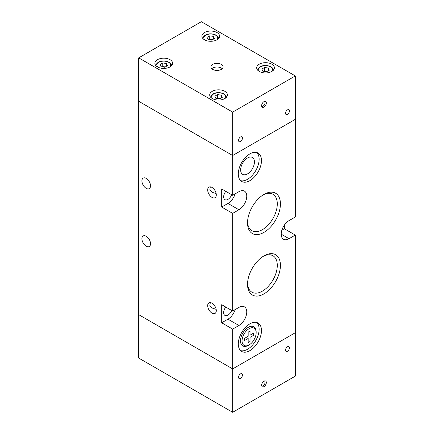 <?xml version="1.0" encoding="UTF-8"?>
<svg xmlns="http://www.w3.org/2000/svg" width="434" height="434" viewBox="0 0 434 434"><rect width="100%" height="100%" fill="white"/><g stroke="black" fill="none" stroke-linecap="round" stroke-linejoin="round"><path stroke-width="0.65" d="M248.324 345.393A11.072 6.396 -60 0 1 248.319 345.393L249.105 344.938A9.966 5.756 -60 0 1 242.058 340.869A9.966 5.756 -60 0 1 249.105 328.663A9.966 5.756 -60 0 1 256.152 332.732A9.966 5.756 -60 0 1 249.105 344.938L248.319 345.393A11.072 6.396 -60 0 1 242.785 345.941A11.072 6.396 -60 0 1 241.087 337.066A11.072 6.396 -60 0 1 248.319 327.307A11.072 6.396 -60 0 1 253.857 326.759A11.072 6.396 -60 0 1 256.152 331.831L256.152 332.732M248.167 342.589L250.044 341.504L250.044 337.343L253.646 335.265L253.646 333.095L250.044 335.173L250.044 331.017L248.167 332.102L248.167 336.258L244.564 338.341L244.564 340.511L248.167 338.428L248.167 342.589M212.204 39.857A3.342 1.931 0 0 0 211.602 39.727A3.342 1.931 0 0 0 209.541 39.787M267.018 71.502A3.342 1.931 0 0 0 266.411 71.371A3.342 1.931 0 0 0 264.349 71.436M220.038 98.627A3.342 1.931 0 0 0 219.43 98.496A3.342 1.931 0 0 0 217.369 98.561M165.224 66.982A3.342 1.931 0 0 0 164.622 66.852A3.342 1.931 0 0 0 162.555 66.912M271.814 71.431A8.859 5.116 0 0 0 274.407 67.812A8.859 5.116 0 0 0 268.939 63.087A8.859 5.116 0 0 0 259.282 64.194A8.859 5.116 0 0 0 256.689 67.812A8.859 5.116 0 0 0 262.158 72.538A8.859 5.116 0 0 0 271.814 71.431M224.828 98.556A8.859 5.116 0 0 0 227.427 94.938A8.859 5.116 0 0 0 221.958 90.212A8.859 5.116 0 0 0 212.302 91.319A8.859 5.116 0 0 0 209.709 94.938A8.859 5.116 0 0 0 215.177 99.663A8.859 5.116 0 0 0 224.828 98.556M170.019 66.907A8.859 5.116 0 0 0 172.613 63.293A8.859 5.116 0 0 0 167.144 58.568A8.859 5.116 0 0 0 157.488 59.675A8.859 5.116 0 0 0 154.895 63.293A8.859 5.116 0 0 0 160.363 68.019A8.859 5.116 0 0 0 170.019 66.907M217 39.782A8.859 5.116 0 0 0 219.593 36.168A8.859 5.116 0 0 0 214.125 31.443A8.859 5.116 0 0 0 204.474 32.55A8.859 5.116 0 0 0 201.875 36.168A8.859 5.116 0 0 0 207.343 40.894A8.859 5.116 0 0 0 217 39.782M287.471 109.856A2.767 1.6 -60 0 1 288.86 109.721A2.767 1.6 -60 0 1 289.283 111.939A2.767 1.6 -60 0 1 287.471 114.375A2.767 1.6 -60 0 1 286.087 114.516A2.767 1.6 -60 0 1 285.664 112.297A2.767 1.6 -60 0 1 287.471 109.856M240.49 136.981A2.767 1.6 -60 0 1 241.874 136.846A2.767 1.6 -60 0 1 242.297 139.059A2.767 1.6 -60 0 1 240.49 141.5A2.767 1.6 -60 0 1 239.107 141.636A2.767 1.6 -60 0 1 238.684 139.422A2.767 1.6 -60 0 1 240.49 136.981M221.307 69.397A6.092 3.515 0 0 0 223.092 66.907A6.092 3.515 0 0 0 219.333 63.657A6.092 3.515 0 0 0 212.693 64.422A6.092 3.515 0 0 0 210.908 66.907A6.092 3.515 0 0 0 214.667 70.156A6.092 3.515 0 0 0 221.307 69.397M222.224 68.718A6.092 3.515 0 0 0 212.693 68.04A6.092 3.515 0 0 0 211.776 68.718M263.981 107.052A3.32 1.92 120 0 0 266.151 104.127A3.32 1.92 120 0 0 265.641 101.464A3.32 1.92 120 0 0 263.981 101.627A3.32 1.92 120 0 0 261.81 104.556A3.32 1.92 120 0 0 262.32 107.22A3.32 1.92 120 0 0 263.981 107.052M232.662 112.113L232.662 155.518L295.304 119.35L295.304 217L289.039 220.618A11.072 6.396 120 0 0 281.807 230.373A11.072 6.396 120 0 0 283.5 239.248A11.072 6.396 120 0 0 289.039 238.7L295.304 235.082L295.304 332.732L232.662 368.9L138.696 314.65L232.662 368.9L295.304 332.732L295.304 376.132L232.662 412.3L138.696 358.05L138.696 101.268L232.662 155.518L295.304 119.35L295.304 75.95L201.338 21.7L138.696 57.868L232.662 112.113L295.304 75.95M138.696 57.868L138.696 101.268L232.662 155.518L232.662 195.3L238.922 191.682A11.072 6.396 120 0 1 244.461 191.134A11.072 6.396 120 0 1 246.159 200.009A11.072 6.396 120 0 1 238.922 209.768L232.662 213.382L232.662 311.032L238.922 307.418A11.072 6.396 120 0 1 244.461 306.871A11.072 6.396 120 0 1 246.159 315.74A11.072 6.396 120 0 1 238.922 325.5L232.662 329.118L232.662 412.3M162.235 66.863L162.755 66.565L165.273 66.95M162.755 66.565L162.755 62.946L160.021 64.525L161.025 66.679L164.752 67.254L167.486 65.675L166.482 63.521L166.482 66.256M162.755 62.946L166.482 63.521M217.043 98.507L217.564 98.209L220.087 98.599M217.564 98.209L217.564 94.59L214.835 96.169L215.834 98.323L219.566 98.898L222.295 97.325L221.297 95.171L221.297 97.9M217.564 94.59L221.297 95.171M264.029 71.382L264.55 71.084L267.067 71.474M264.55 71.084L264.55 67.465L261.816 69.044L262.82 71.198L266.547 71.773L269.275 70.2L268.277 68.046L268.277 70.775M264.55 67.465L268.277 68.046M209.215 39.738L209.736 39.44L212.259 39.83M209.736 39.44L209.736 35.821L207.007 37.4L208.005 39.554L211.738 40.129L214.467 38.55L213.468 36.396L213.468 39.131M209.736 35.821L213.468 36.396M240.49 378.394A2.767 1.6 -60 0 1 239.107 378.529A2.767 1.6 -60 0 1 238.684 376.311A2.767 1.6 -60 0 1 240.49 373.875A2.767 1.6 -60 0 1 241.874 373.734A2.767 1.6 -60 0 1 242.297 375.952A2.767 1.6 -60 0 1 240.49 378.394M287.471 351.269A2.767 1.6 -60 0 1 286.087 351.404A2.767 1.6 -60 0 1 285.664 349.186A2.767 1.6 -60 0 1 287.471 346.75A2.767 1.6 -60 0 1 288.86 346.609A2.767 1.6 -60 0 1 289.283 348.827A2.767 1.6 -60 0 1 287.471 351.269M263.981 381.198A3.32 1.92 120 0 0 261.81 384.123A3.32 1.92 120 0 0 262.32 386.786A3.32 1.92 120 0 0 263.981 386.623A3.32 1.92 120 0 0 266.151 383.694A3.32 1.92 120 0 0 265.641 381.03A3.32 1.92 120 0 0 263.981 381.198M225.805 191.34A6.092 3.515 120 0 0 224.915 199.667A6.092 3.515 120 0 0 227.964 199.369A6.092 3.515 120 0 0 231.691 194.736M225.805 307.071A6.092 3.515 120 0 0 224.915 315.404A6.092 3.515 120 0 0 227.964 315.1A6.092 3.515 120 0 0 231.691 310.473M249.886 180.653A16.389 9.461 120 0 0 260.595 166.211A16.389 9.461 120 0 0 258.084 153.077A16.389 9.461 120 0 0 249.886 153.891A16.389 9.461 120 0 0 239.183 168.332A16.389 9.461 120 0 0 241.695 181.466A16.389 9.461 120 0 0 249.886 180.653M240.604 180.636A16.389 9.461 120 0 0 247.537 179.296A16.389 9.461 120 0 0 257.899 165.929A16.389 9.461 120 0 0 256.825 152.546M247.537 157.96A9.743 5.626 -60 0 1 252.409 157.477A9.743 5.626 -60 0 1 253.906 165.283A9.743 5.626 -60 0 1 247.537 173.871A9.743 5.626 -60 0 1 242.666 174.354A9.743 5.626 -60 0 1 241.174 166.542A9.743 5.626 -60 0 1 247.537 157.96M249.886 350.634A16.389 9.461 120 0 0 260.595 336.193A16.389 9.461 120 0 0 258.084 323.059A16.389 9.461 120 0 0 249.886 323.873A16.389 9.461 120 0 0 239.183 338.314A16.389 9.461 120 0 0 241.695 351.448A16.389 9.461 120 0 0 249.886 350.634M240.604 350.623A16.389 9.461 120 0 0 247.537 349.278A16.389 9.461 120 0 0 257.899 335.911A16.389 9.461 120 0 0 256.825 322.527M146.215 178.39A6.092 3.515 -120 0 0 143.171 178.092A6.092 3.515 -120 0 0 142.233 182.969A6.092 3.515 -120 0 0 146.215 188.34A6.092 3.515 -120 0 0 149.258 188.638A6.092 3.515 -120 0 0 150.191 183.761A6.092 3.515 -120 0 0 146.215 178.39M247.554 283.424A21.038 12.147 120 0 0 251.894 292.18A21.038 12.147 120 0 0 262.413 291.138A21.038 12.147 120 0 0 276.16 272.601A21.038 12.147 120 0 0 272.932 255.74A21.038 12.147 120 0 0 263.178 256.364M263.981 255.876L263.981 255.876A23.262 13.427 120 0 0 247.532 284.362A23.262 13.427 120 0 0 263.981 293.856A23.262 13.427 120 0 0 280.429 265.369A23.262 13.427 120 0 0 263.981 255.876M247.554 221.937A21.038 12.147 120 0 0 251.894 230.698A21.038 12.147 120 0 0 262.413 229.657A21.038 12.147 120 0 0 276.16 211.114A21.038 12.147 120 0 0 272.932 194.253A21.038 12.147 120 0 0 263.178 194.877M263.981 194.389L263.981 194.389A23.262 13.427 120 0 0 247.532 222.881A23.262 13.427 120 0 0 263.981 232.374A23.262 13.427 120 0 0 280.429 203.888A23.262 13.427 120 0 0 263.981 194.389M146.215 236.259A6.092 3.515 -120 0 0 143.171 235.955A6.092 3.515 -120 0 0 142.233 240.837A6.092 3.515 -120 0 0 146.215 246.203A6.092 3.515 -120 0 0 149.258 246.507A6.092 3.515 -120 0 0 150.191 241.624A6.092 3.515 -120 0 0 146.215 236.259M211.987 303.165A6.092 3.515 -120 0 0 208.944 302.867A6.092 3.515 -120 0 0 208.011 307.744A6.092 3.515 -120 0 0 211.987 313.115A6.092 3.515 -120 0 0 215.036 313.413A6.092 3.515 -120 0 0 215.969 308.536A6.092 3.515 -120 0 0 211.987 303.165M216.165 309.35L212.161 308.037L209.834 305.569L210.316 302.59M211.987 187.434A6.092 3.515 -120 0 0 208.944 187.13A6.092 3.515 -120 0 0 208.011 192.012A6.092 3.515 -120 0 0 211.987 197.378A6.092 3.515 -120 0 0 215.036 197.682A6.092 3.515 -120 0 0 215.969 192.799A6.092 3.515 -120 0 0 211.987 187.434M216.165 193.613L212.161 192.305L209.834 189.832L210.316 186.859M232.662 213.382L221.698 207.056L227.964 203.438A11.072 6.396 120 0 0 235.141 193.868M232.662 195.3L221.698 188.969L221.698 207.056M232.662 329.118L221.698 322.787L227.964 319.169A11.072 6.396 120 0 0 235.141 309.605M232.662 311.032L221.698 304.706L221.698 322.787M281.861 230.183L284.341 228.756L284.341 225.137M284.341 228.756L295.304 235.082M216.68 39.961A6.868 3.966 0 0 0 214.917 34.828A6.868 3.966 0 0 0 205.879 35.17A6.868 3.966 0 0 0 204.794 39.961M271.489 71.605A6.868 3.966 0 0 0 269.731 66.478A6.868 3.966 0 0 0 260.693 66.82A6.868 3.966 0 0 0 259.603 71.605M224.508 98.73A6.868 3.966 0 0 0 222.745 93.603A6.868 3.966 0 0 0 213.712 93.945A6.868 3.966 0 0 0 212.622 98.73M169.699 67.086A6.868 3.966 0 0 0 167.936 61.953A6.868 3.966 0 0 0 158.898 62.295A6.868 3.966 0 0 0 157.813 67.086M227.964 319.169L238.922 325.5M227.964 203.438L238.922 209.768M281.21 234.181L289.039 238.7M263.259 385.506A3.488 3.488 0 0 0 264.637 380.927M261.724 106.401A3.488 3.488 0 0 0 264.637 101.355M202.982 38.697C203.036 37.253 203.85 36.06 205.439 35.127C209.926 32.311 218.769 34.443 218.486 38.697M257.796 70.346C257.845 68.897 258.664 67.704 260.248 66.771C264.74 63.961 273.583 66.093 273.301 70.346M210.816 97.471C210.864 96.022 211.683 94.829 213.268 93.896C217.754 91.086 226.602 93.218 226.32 97.471M156.001 65.822C156.05 64.378 156.869 63.185 158.459 62.252C162.945 59.436 171.788 61.568 171.506 65.822"/></g></svg>
